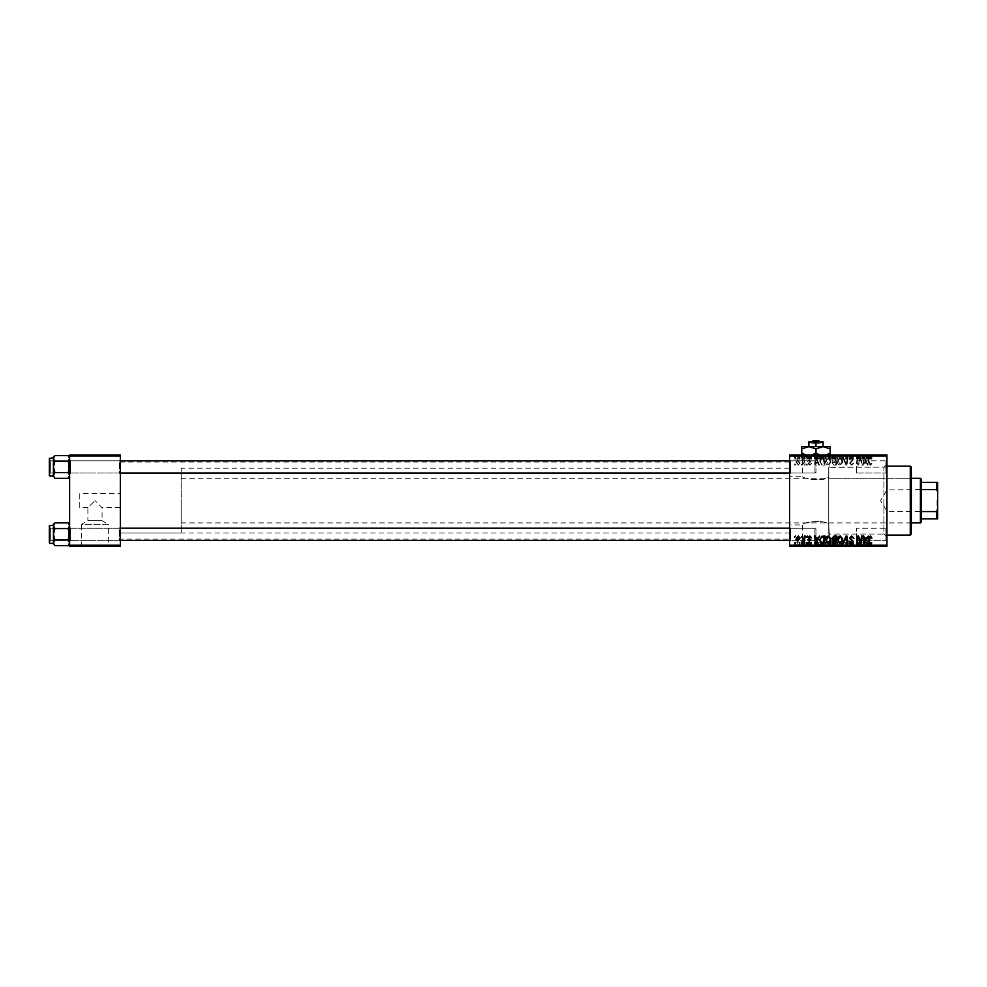 <?xml version="1.0" encoding="UTF-8"?>
<svg xmlns="http://www.w3.org/2000/svg" width="987" height="987" viewBox="0 0 987 987"><rect width="100%" height="100%" fill="white"/><g stroke="black" fill="none" stroke-linecap="round" stroke-linejoin="round"><path stroke-width="0.74" stroke-dasharray="4.93 3.7" d="M789.6 476.265L789.6 524.936L789.6 476.265L802.616 476.265C801.752 478.942 825.391 482.322 828.747 476.573L829.314 455.377L802.616 455.377L829.314 455.377M802.616 545.823L829.314 545.823L802.616 545.823L802.616 524.936C801.765 522.259 825.354 518.854 828.747 524.628L828.747 476.573C825.403 482.322 801.777 478.954 802.616 476.265L802.616 455.377M829.314 545.823L829.314 534.066L883.908 534.066L883.908 467.135L828.747 467.357L828.747 524.628C825.416 518.866 801.74 522.259 802.616 524.936L789.6 524.936M795.682 455.377L836.248 455.377L795.682 454.97M120.328 493.5L120.328 507.7L120.328 493.5L79.774 493.5L79.774 507.7L87.88 507.7L94.986 500.594L87.88 507.7L87.88 520.717L102.08 520.717L108.323 524.257L81.637 524.257L81.637 545.823L108.323 545.823L81.637 545.823M120.328 507.7L102.08 507.7L94.986 500.594L102.08 507.7L102.08 520.717L87.88 520.717L81.637 524.257L108.323 524.257L108.323 545.823M115.257 545.823L74.704 545.823L115.257 546.23M828.747 524.628L829.314 534.066L828.747 524.628M836.248 545.823L795.682 545.823L836.248 546.23M885.931 460.843L886.943 459.831L886.943 474.031L886.943 459.831L886.943 474.031L886.943 459.831L885.931 460.843L885.931 473.02L886.943 474.031L885.931 473.02L885.931 460.843L885.931 473.02L885.931 460.843L856.531 460.843L885.931 460.843M885.931 528.181L886.943 527.169L886.943 541.357L886.943 527.169L886.943 541.357L886.943 527.169L885.931 528.181L885.931 540.345L886.943 541.357L885.931 540.345L885.931 528.181L885.931 540.345L885.931 528.181L856.531 528.181L885.931 528.181M856.531 540.345L885.931 540.345L856.531 540.345L856.531 528.181L856.531 540.345M856.531 473.02L885.931 473.02L856.531 473.02L856.531 460.843L856.531 473.02M119.316 528.181L120.328 527.169L120.328 541.357L120.328 527.169L120.328 541.357L120.328 527.169L119.316 528.181L70.645 528.181L69.633 527.169L69.633 541.357L69.633 527.169L69.633 541.357L69.633 527.169L69.633 541.357L69.633 527.169L69.633 541.357L69.633 527.169L70.645 528.181L70.645 540.345L69.633 541.357L70.645 540.345L70.645 528.181L70.645 540.345L70.645 528.181L119.316 528.181L119.316 540.345L120.328 541.357L119.316 540.345L119.316 528.181M119.316 460.843L120.328 459.831L120.328 474.031L120.328 459.831L120.328 474.031L120.328 459.831L119.316 460.843L70.645 460.843L69.633 459.831L69.633 474.031L69.633 459.831L69.633 474.031L69.633 459.831L69.633 474.031L69.633 459.831L69.633 474.031L69.633 459.831L70.645 460.843L70.645 473.02L69.633 474.031L70.645 473.02L70.645 460.843L70.645 473.02L70.645 460.843L119.316 460.843L119.316 473.02L120.328 474.031L119.316 473.02L119.316 460.843M790.612 473.02L789.6 474.031L789.6 459.831L789.6 474.031L789.6 459.831L789.6 474.031L790.612 473.02L790.612 460.843L789.6 459.831L790.612 460.843L790.612 473.02L790.612 460.843L790.612 473.02L815.965 473.02L790.612 473.02M790.612 540.345L789.6 541.357L789.6 527.169L789.6 541.357L789.6 527.169L789.6 541.357L790.612 540.345L790.612 528.181L789.6 527.169L790.612 528.181L790.612 540.345L790.612 528.181L790.612 540.345L815.965 540.345L790.612 540.345M815.965 460.843L790.612 460.843L815.965 460.843L815.965 473.02L815.965 460.843M815.965 528.181L790.612 528.181L815.965 528.181L815.965 540.345L815.965 528.181M886.943 537.101L883.908 534.066L883.908 467.135L886.943 464.087L886.943 537.101L886.943 464.087M789.6 539.136L789.6 462.064L789.6 539.136L120.328 539.136L120.328 462.064L120.328 539.136M789.6 462.064L120.328 462.064M119.316 473.02L70.645 473.02L119.316 473.02M119.316 540.345L70.645 540.345L119.316 540.345M789.6 533.042L789.6 468.146L789.6 533.042L120.328 533.042L120.328 468.146L120.328 533.042L120.328 468.146L120.328 533.042L181.176 533.042L181.176 468.146L181.176 533.042M789.6 468.146L181.176 468.146M806.564 465.111L807.304 465.111L807.144 464.087L806.391 464.087L806.564 465.111L807.304 465.111L807.144 464.087L806.391 464.087L806.564 465.111M801.58 465.111L802.32 465.111L802.172 464.087L801.407 464.087L801.58 465.111L802.32 465.111L802.172 464.087L801.407 464.087L801.58 465.111M830.018 459.017L825.465 459.017L830.992 459.017L827.908 457.919L825.465 461.077C825.453 463.335 826.477 464.704 828.549 465.198L830.992 462.126L830.018 458.992L827.908 457.919L825.465 461.077C825.453 463.335 826.477 464.704 828.549 465.198L830.992 462.126L830.018 454.97L825.465 454.97L830.018 454.97M818.852 465.111L819.654 465.111L816.36 458.005L815.459 458.005L814.485 465.111L815.225 465.111L815.459 463.174L817.989 463.174L819.654 465.111L816.36 458.005L815.459 458.005L814.485 465.111L815.225 465.111L815.459 463.174L817.989 463.174L818.852 465.111M834.052 465.111L836.89 465.111L835.693 458.005L832.892 458.128L831.918 459.732L832.892 461.46L832.004 462.903L834.052 465.111L836.89 465.111L835.693 458.005L832.892 458.128L831.918 459.732L832.892 461.46L832.004 462.903L834.052 465.111M845.982 465.111L846.932 465.111L848.018 458.005L847.265 458.005L846.34 464.087L843.675 458.005L842.886 458.005L845.982 465.111L846.932 465.111L848.018 458.005L847.265 458.005L846.34 464.087L843.675 458.005L842.886 458.005L845.982 465.111M871.916 463.631L871.114 462.891L870.423 464.371L869.448 463.039L868.597 458.005L867.857 458.005L868.733 463.211L870.472 465.198L871.916 463.631L871.114 462.891L870.423 464.371L869.448 463.039L868.597 458.005L867.857 458.005L868.733 463.211L870.472 465.198L871.916 463.631M861.589 465.111L862.33 465.111L861.12 458.005L860.343 458.005L858.308 464.038L857.321 458.005L856.58 458.005L857.777 465.111L858.554 465.111L860.602 459.091L861.589 465.111L862.33 465.111L861.12 458.005L860.343 458.005L858.308 464.038L857.321 458.005L856.58 458.005L857.777 465.111L858.554 465.111L860.602 459.091L861.589 465.111M789.6 545.219L789.6 546.23L886.943 546.23L886.943 545.219L789.6 545.219L789.6 455.982L886.943 455.982L886.943 454.97L789.6 454.97L789.6 455.982M886.943 545.219L886.943 455.982M867.437 465.111L868.239 465.111L864.945 458.005L864.044 458.005L863.07 465.111L863.81 465.111L864.044 463.174L866.574 463.174L868.239 465.111L864.945 458.005L864.044 458.005L863.07 465.111L863.81 465.111L864.044 463.174L866.574 463.174L867.437 465.111M851.744 465.198L853.94 462.792L851.695 464.371L850.263 463.187L853.212 459.806L851.226 457.919L849.153 460.127L851.25 458.745L852.472 459.757L849.523 463.113L851.744 465.198L853.94 462.792L851.695 464.371L850.263 463.187L853.212 459.806L851.226 457.919L849.153 459.979L851.25 458.745L852.472 459.757L849.523 463.113L851.744 465.198M841.825 459.017L837.26 459.017L842.787 459.017L839.715 457.919L837.26 461.077C837.247 463.335 838.284 464.704 840.356 465.198L842.787 462.126L841.825 458.992L839.715 457.919L837.26 461.077C837.247 463.335 838.284 464.704 840.356 465.198L842.787 462.126L841.825 454.97L837.26 454.97L841.825 454.97M811.536 463.446L809.747 464.556L808.772 463.767L810.895 461.324L809.352 459.856L807.674 461.422L809.377 460.497L810.154 461.213L808.032 463.705L809.784 465.198L811.536 463.359L809.747 464.556L808.772 463.767L810.895 461.324L809.352 459.856L807.674 461.422L809.377 460.497L810.154 461.213L808.032 463.705L809.784 465.198L811.536 463.446M822.985 465.111L825.095 465.111L823.886 458.005L821.221 458.104L819.654 460.917L821.85 464.939L825.095 465.111L823.886 458.005L821.221 458.104L819.654 460.917L821.85 464.939L822.985 465.111M798.261 465.198L800.013 463.137L797.681 459.856L795.966 462.015L798.261 465.198L800.013 463.137L797.681 459.856L795.966 462.015L798.261 465.198M804.43 465.111L805.17 465.111L804.306 459.942L803.554 459.942L803.739 461.015L802.049 460.041L804.43 465.111L805.17 465.111L804.306 459.942L803.554 459.942L803.739 461.015L802.049 460.041L804.43 465.111M794.757 465.111L795.497 465.111L795.349 464.087L794.597 464.087L794.757 465.111L795.497 465.111L795.349 464.087L794.597 464.087L794.757 465.111M817.989 454.97L814.485 454.97L817.989 454.97L817.989 459.017L818.852 459.017L818.852 454.97M870.472 454.97L867.857 454.97L870.472 454.97L870.472 459.017L871.916 459.017L871.916 454.97M849.523 454.97L853.94 454.97L849.153 454.97L852.472 454.97L849.523 454.97L849.523 459.017L851.744 459.017L851.744 454.97L851.695 459.017L853.94 459.017L853.94 454.97M842.886 454.97L848.018 454.97L842.886 454.97L842.886 459.017L845.982 459.017L845.982 454.97M794.597 454.97L795.497 454.97L794.597 454.97L794.597 459.017L794.757 454.97M832.004 454.97L836.89 454.97L831.918 454.97L832.892 454.97L832.004 454.97L832.004 459.017L834.052 459.017L834.052 454.97M866.574 454.97L863.07 454.97L866.574 454.97L866.574 459.017L867.437 459.017L867.437 454.97M860.824 454.97L856.58 454.97L860.824 454.97L860.824 459.017L861.589 459.017L861.589 454.97M808.772 459.017L811.536 459.017L809.747 459.017L809.784 454.97L811.536 454.97L807.674 454.97L810.154 454.97L808.032 454.97L809.784 454.97L809.747 459.017L808.772 459.017L808.772 454.97M821.85 454.97L825.095 454.97L819.654 454.97L821.85 454.97L821.85 459.017L822.985 459.017L822.985 454.97M795.966 454.97L800.013 454.97L795.966 454.97L795.966 459.017L798.261 459.017L798.261 454.97L796.694 454.97L799.285 454.97L798.261 454.97L798.261 459.017L800.013 459.017L800.013 454.97M801.407 454.97L802.32 454.97L801.407 454.97L801.407 459.017L801.58 454.97M804.047 454.97L802.049 454.97L804.047 454.97L804.047 459.017L804.43 454.97M806.391 454.97L807.304 454.97L806.391 454.97L806.391 459.017L806.564 454.97M806.564 546.23L807.304 546.23L806.391 546.23L806.564 542.171L807.304 542.171L807.304 546.23M801.58 546.23L802.32 546.23L801.407 546.23L801.58 542.171L802.32 542.171L802.32 546.23M830.992 542.171L825.465 542.171L828.549 542.171L828.5 546.23L830.992 546.23L825.465 546.23L830.252 546.23L828.5 546.23L828.549 542.171L830.992 542.171L830.992 546.23M818.852 546.23L814.485 546.23L818.852 546.23L818.852 542.171L819.654 542.171L819.654 546.23L825.095 546.23L819.654 546.23L819.654 542.171L816.36 542.171L816.36 546.23M834.052 546.23L836.89 546.23L831.918 546.23L834.052 546.23L834.052 542.171L836.89 542.171L836.89 546.23M845.982 546.23L842.886 546.23L845.982 546.23L845.982 542.171L846.932 542.171L846.932 546.23M871.916 546.23L867.857 546.23L871.916 546.23L871.916 542.171L871.854 546.23M861.589 546.23L856.58 546.23L861.589 546.23L861.589 542.171L862.33 542.171L862.33 546.23M867.437 546.23L863.07 546.23L867.437 546.23L867.437 542.171L868.239 542.171L868.239 546.23M853.94 542.171L851.695 542.171L851.695 546.23L853.94 546.23L849.153 546.23L852.472 546.23L849.523 546.23L851.744 546.23L851.744 542.171L853.94 542.171L853.94 546.23M840.356 546.23L837.26 546.23L840.356 546.23L840.356 542.171L842.787 542.171L842.787 546.23M811.536 546.23L807.674 546.23L811.536 546.23L811.536 542.171L811.536 546.23M800.013 542.171L795.966 542.171L798.261 542.171L798.261 546.23L800.013 546.23L795.966 546.23L799.285 546.23L798.261 546.23L798.261 542.171L800.013 542.171L800.013 546.23M804.43 546.23L802.049 546.23L804.43 546.23L804.43 542.171L805.17 542.171L805.17 546.23M794.757 546.23L795.497 546.23L794.597 546.23L794.757 542.171L795.497 542.171L795.497 546.23M79.774 507.7L79.774 493.5M69.633 545.219L69.633 546.23L120.328 546.23L120.328 545.219L69.633 545.219L69.633 455.982L120.328 455.982L120.328 454.97L69.633 454.97L69.633 455.982M120.328 545.219L120.328 455.982M862.33 542.171L861.12 542.171L861.12 546.23M861.12 542.171L860.343 542.171L860.343 546.23M860.343 542.171L858.308 542.171L858.308 546.23M858.308 542.171L858.048 546.23M858.048 542.171L857.321 542.171L857.321 546.23M857.321 542.171L856.58 542.171L856.58 546.23M856.58 542.171L857.777 542.171L857.777 546.23M857.777 542.171L858.554 542.171L858.554 546.23M858.554 542.171L860.035 542.171L860.035 546.23M860.035 542.171L860.602 546.23M860.602 542.171L861.589 542.171M868.239 542.171L864.945 542.171L864.945 546.23M864.945 542.171L864.044 542.171L864.044 546.23L864.044 542.171L863.07 542.171L863.07 546.23M863.07 542.171L863.81 542.171L863.81 546.23M863.81 542.171L866.574 542.171L866.574 546.23M866.574 542.171L867.437 542.171M865.18 542.171L864.156 542.171L865.18 542.171L865.18 546.23L866.167 546.23L864.156 546.23L865.18 546.23M866.167 542.171L866.167 546.23M864.587 542.171L864.587 546.23M864.156 542.171L864.156 546.23M871.854 542.171L871.114 542.171L871.114 546.23M871.114 542.171L871.188 546.23M871.188 542.171L870.423 542.171L870.423 546.23M870.423 542.171L868.597 542.171L868.597 546.23M868.597 542.171L867.857 542.171L867.857 546.23M867.857 542.171L868.733 542.171L868.733 546.23M868.733 542.171L870.472 542.171L870.472 546.23M870.472 542.171L871.916 542.171M853.212 542.171L849.523 542.171L853.212 542.171L853.212 546.23M853.015 542.171L853.015 546.23M850.263 542.171L850.263 546.23M850.449 542.171L850.449 546.23M852.373 542.171L852.373 546.23M851.226 542.171L851.226 546.23L851.25 542.171L849.153 542.171L849.153 546.23L849.153 542.171L849.893 542.171L849.893 546.23L849.881 542.171L851.25 542.171M852.472 542.171L852.472 546.23M852.188 542.171L852.188 546.23M849.523 542.171L849.523 546.23M846.932 542.171L848.018 542.171L848.018 546.23M848.018 542.171L847.265 542.171L847.265 546.23M847.265 542.171L846.34 542.171L846.34 546.23M846.34 542.171L843.675 542.171L843.675 546.23M843.675 542.171L842.886 542.171L842.886 546.23M842.886 542.171L845.982 542.171M842.787 542.171L841.825 542.171L841.825 546.23M841.825 542.171L839.715 542.171L839.715 546.23M839.715 542.171L837.26 542.171L837.26 546.23M837.26 542.171L840.356 542.171M839.74 542.171L842.059 542.171L838 542.171L839.74 542.171L839.74 546.23L842.059 546.23L839.74 546.23M841.232 542.171L841.232 546.23M842.059 542.171L842.059 546.23M838 542.171L838 546.23M840.295 542.171L840.295 546.23M836.89 542.171L835.693 542.171L835.693 546.23M835.693 542.171L832.892 542.171L832.892 546.23L832.892 542.171L831.918 542.171L831.918 546.23M831.918 542.171L832.892 542.171L832.004 542.171L832.004 546.23M832.004 542.171L834.052 542.171M834.04 542.171L836.001 542.171L832.744 542.171L834.04 542.171L834.04 546.23L836.001 546.23L834.04 546.23M833.818 542.171L835.458 542.171L832.646 542.171L833.818 542.171L833.818 546.23L835.458 546.23L833.818 546.23M835.088 542.171L835.088 546.23M835.458 542.171L835.458 546.23M832.646 542.171L832.646 546.23M833.053 542.171L833.053 546.23M835.594 542.171L835.594 546.23M836.001 542.171L836.001 546.23M832.744 542.171L832.744 546.23M833.892 542.171L833.892 546.23L833.879 542.171M810.808 542.171L809.747 542.171L811.536 542.171L810.808 542.171L810.808 546.23M808.772 542.171L810.895 542.171L807.674 542.171L809.784 542.171L809.747 546.23L809.784 542.171L808.772 542.171L808.772 546.23M808.933 542.171L808.933 546.23M810.895 542.171L810.895 546.23M809.352 542.171L809.352 546.23M807.674 542.171L807.674 546.23M809.377 542.171L808.415 542.171L808.402 546.23L808.415 542.171L809.377 542.171L809.377 546.23M810.154 542.171L810.154 546.23M810.08 542.171L810.08 546.23M808.032 542.171L808.032 546.23M816.36 542.171L815.459 542.171L815.459 546.23L815.459 542.171L814.485 542.171L814.485 546.23M814.485 542.171L815.225 542.171L815.225 546.23M815.225 542.171L817.989 542.171L817.989 546.23M817.989 542.171L818.852 542.171M816.594 542.171L815.57 542.171L816.594 542.171L816.594 546.23L817.581 546.23L815.57 546.23L816.594 546.23M817.581 542.171L817.581 546.23M816.015 542.171L816.015 546.23M815.57 542.171L815.57 546.23M822.985 542.171L819.654 542.171L822.985 542.171L822.985 546.23M825.095 542.171L825.095 546.23M823.886 542.171L823.886 546.23M821.221 542.171L821.221 546.23M821.85 542.171L821.85 546.23M822.208 542.171L820.394 542.171L822.208 542.171L822.208 546.23L824.207 546.23L822.208 546.23M824.207 542.171L823.257 542.171L824.207 542.171L824.207 546.23M823.281 542.171L823.281 546.23L823.257 542.171M821.283 542.171L821.283 546.23M820.394 542.171L820.394 546.23M830.018 542.171L830.018 546.23M827.908 542.171L827.908 546.23L827.933 542.171L830.252 542.171L827.933 542.171M825.465 542.171L825.465 546.23M829.438 542.171L829.438 546.23M830.252 542.171L830.252 546.23M826.193 542.171L826.193 546.23M797.681 542.171L797.681 546.23M795.966 542.171L795.966 546.23M796.694 542.171L799.285 542.171L796.694 542.171L796.694 546.23M797.718 542.171L797.718 546.23M799.285 542.171L799.285 546.23M802.32 542.171L802.172 546.23M802.172 542.171L801.407 542.171L801.407 546.23M805.17 542.171L804.306 542.171L804.306 546.23M804.306 542.171L803.554 542.171L803.554 546.23M803.554 542.171L803.739 546.23M803.739 542.171L802.542 542.171L802.542 546.23M802.542 542.171L802.049 546.23M802.049 542.171L802.345 546.23M802.345 542.171L802.715 546.23M802.715 542.171L804.43 542.171M807.304 542.171L807.144 546.23M807.144 542.171L806.391 542.171L806.391 546.23M795.497 542.171L795.349 546.23M795.349 542.171L794.597 542.171L794.597 546.23M794.757 536.089L795.497 536.089L795.349 537.101L794.597 537.101L794.757 536.089M834.052 536.089L836.89 536.089L835.693 543.183L832.892 543.072L831.918 541.468L832.892 539.729L832.004 538.297L834.052 536.089M834.04 539.321L835.594 539.321L836.001 536.916L833.892 536.953L832.744 538.322L834.04 539.321M833.818 542.356L835.088 542.356L835.458 540.148L833.053 540.444L832.646 541.431L833.818 542.356M840.356 536.003L842.787 539.062L841.825 542.208L839.715 543.282L837.26 540.123C837.247 537.866 838.284 536.496 840.356 536.003M839.74 542.455L841.232 541.666L842.059 539.038L840.295 536.829L838 540.197L839.74 542.455M845.982 536.089L846.932 536.089L848.018 543.183L847.265 543.183L846.34 537.101L843.675 543.183L842.886 543.183L845.982 536.089M851.744 536.003L853.94 538.396L851.695 536.829L850.263 538.014L853.212 541.394L851.226 543.282L849.153 541.073L851.25 542.455L852.472 541.444L849.523 538.088L851.744 536.003M871.916 537.557L871.114 538.297L870.423 536.829L869.448 538.162L868.597 543.183L867.857 543.183L868.733 537.989L870.472 536.003L871.916 537.557M867.437 536.089L868.239 536.089L864.945 543.183L864.044 543.183L863.07 536.089L863.81 536.089L864.044 538.026L866.574 538.026L867.437 536.089M865.18 540.962L866.167 538.853L864.156 538.853L864.587 542.406L865.18 540.962M861.589 536.089L862.33 536.089L861.12 543.183L860.343 543.183L858.308 537.162L857.321 543.183L856.58 543.183L857.777 536.089L858.554 536.089L860.602 542.097L861.589 536.089M811.536 537.742L809.747 536.644L808.772 537.434L810.895 539.877L809.352 541.345L807.674 539.778L809.377 540.703L810.154 539.988L808.032 537.496L809.784 536.003L811.536 537.742M818.852 536.089L819.654 536.089L816.36 543.183L815.459 543.183L814.485 536.089L815.225 536.089L815.459 538.026L817.989 538.026L818.852 536.089M816.594 540.962L817.581 538.853L815.57 538.853L816.015 542.406L816.594 540.962M822.985 536.089L825.095 536.089L823.886 543.183L821.221 543.097L819.654 540.284L821.85 536.262L822.985 536.089M822.208 542.356L823.281 542.356L824.207 536.916L823.257 536.916C821.295 537.101 820.345 538.236 820.394 540.333L822.208 542.356M828.549 536.003L830.992 539.062L830.018 542.208L827.908 543.282L825.465 540.123C825.453 537.866 826.477 536.496 828.549 536.003M827.933 542.455L829.438 541.666L830.252 539.038L828.5 536.829L826.193 540.197L827.933 542.455M798.261 536.003L800.013 538.051L797.681 541.345L795.966 539.186L798.261 536.003M796.694 539.186L797.718 540.703L799.285 538.137L798.261 536.644L796.694 539.186M801.58 536.089L802.32 536.089L802.172 537.101L801.407 537.101L801.58 536.089M804.43 536.089L805.17 536.089L804.306 541.246L803.554 541.246L803.739 540.185L802.049 541.16L804.43 536.089M806.564 536.089L807.304 536.089L807.144 537.101L806.391 537.101L806.564 536.089M794.757 459.017L795.497 459.017L795.497 454.97M795.497 459.017L795.349 454.97M795.349 459.017L794.597 459.017M834.052 459.017L836.89 459.017L836.89 454.97M836.89 459.017L835.693 459.017L835.693 454.97M835.693 459.017L832.892 459.017L832.892 454.97L832.892 459.017L831.918 459.017L831.918 454.97M834.04 459.017L836.001 459.017L832.744 459.017L834.04 459.017L834.04 454.97L836.001 454.97L834.04 454.97M833.818 459.017L835.458 459.017L832.646 459.017L833.818 459.017L833.818 454.97L835.458 454.97L833.818 454.97M835.088 459.017L835.088 454.97M835.458 459.017L835.458 454.97M832.646 459.017L832.646 454.97M833.053 459.017L833.053 454.97M835.594 459.017L835.594 454.97M836.001 459.017L836.001 454.97M832.744 459.017L832.744 454.97M833.892 459.017L833.892 454.97L833.879 459.017M840.356 459.017L840.356 454.97M842.787 459.017L842.787 454.97M839.715 459.017L839.715 454.97M837.26 459.017L837.26 454.97M839.74 459.017L842.059 459.017L838 459.017L839.74 459.017L839.74 454.97L842.059 454.97L839.74 454.97M841.232 459.017L841.232 454.97M842.059 459.017L842.059 454.97M838 459.017L838 454.97M840.295 459.017L840.295 454.97M845.982 459.017L846.932 459.017L846.932 454.97M846.932 459.017L848.018 459.017L848.018 454.97M848.018 459.017L847.265 459.017L847.265 454.97M847.265 459.017L846.34 459.017L846.34 454.97M846.34 459.017L843.675 459.017L843.675 454.97M843.675 459.017L842.886 459.017M853.94 459.017L853.212 459.017L853.212 454.97L853.015 459.017L853.015 454.97M853.015 459.017L850.263 459.017L850.263 454.97M850.263 459.017L850.449 454.97M850.449 459.017L852.373 459.017L852.373 454.97M852.373 459.017L853.212 459.017L853.212 454.97M853.212 459.017L851.226 459.017L851.226 454.97L851.25 459.017L849.153 459.017L849.153 454.97L849.153 459.017L849.893 459.017L849.893 454.97L849.881 459.017L852.472 459.017L852.472 454.97M852.472 459.017L852.188 454.97M852.188 459.017L849.523 459.017M871.916 459.017L871.854 454.97M871.854 459.017L871.114 459.017L871.114 454.97M871.114 459.017L871.188 454.97M871.188 459.017L870.423 459.017L870.423 454.97M870.423 459.017L868.597 459.017L868.597 454.97M868.597 459.017L867.857 459.017L867.857 454.97M867.857 459.017L868.733 459.017L868.733 454.97M868.733 459.017L870.472 459.017M867.437 459.017L868.239 459.017L868.239 454.97M868.239 459.017L864.945 459.017L864.945 454.97M864.945 459.017L864.044 459.017L864.044 454.97L864.044 459.017L863.07 459.017L863.07 454.97M863.07 459.017L863.81 459.017L863.81 454.97M863.81 459.017L866.574 459.017M865.18 459.017L864.156 459.017L865.18 459.017L865.18 454.97L866.167 454.97L864.156 454.97L865.18 454.97M866.167 459.017L866.167 454.97M864.587 459.017L864.587 454.97M864.156 459.017L864.156 454.97M861.589 459.017L862.33 459.017L862.33 454.97M862.33 459.017L861.12 459.017L861.12 454.97M861.12 459.017L860.343 459.017L860.343 454.97M860.343 459.017L858.308 459.017L858.308 454.97M858.308 459.017L858.048 454.97M858.048 459.017L857.321 459.017L857.321 454.97M857.321 459.017L856.58 459.017L856.58 454.97M856.58 459.017L857.777 459.017L857.777 454.97M857.777 459.017L858.554 459.017L858.554 454.97M858.554 459.017L860.035 459.017L860.035 454.97M860.035 459.017L860.602 454.97M811.536 459.017L811.536 454.97L811.536 459.017M810.808 459.017L810.808 454.97M808.933 459.017L808.933 454.97M810.895 459.017L810.895 454.97M809.352 459.017L809.352 454.97M807.674 459.017L807.674 454.97M809.377 459.017L808.415 459.017L808.402 454.97L808.415 459.017L809.377 459.017L809.377 454.97M810.154 459.017L810.154 454.97M810.08 459.017L810.08 454.97M808.032 459.017L808.032 454.97M818.852 459.017L819.654 459.017L819.654 454.97L819.654 459.017L816.36 459.017L816.36 454.97M816.36 459.017L815.459 459.017L815.459 454.97L815.459 459.017L814.485 459.017L814.485 454.97M814.485 459.017L815.225 459.017L815.225 454.97M815.225 459.017L817.989 459.017M816.594 459.017L815.57 459.017L816.594 459.017L816.594 454.97L817.581 454.97L815.57 454.97L816.594 454.97M817.581 459.017L817.581 454.97M816.015 459.017L816.015 454.97M815.57 459.017L815.57 454.97M822.985 459.017L825.095 459.017L825.095 454.97M825.095 459.017L823.886 459.017L823.886 454.97M823.886 459.017L821.221 459.017L821.221 454.97M821.221 459.017L821.85 459.017M822.208 459.017L820.394 459.017L822.208 459.017L822.208 454.97L824.207 454.97L822.208 454.97M824.207 459.017L823.257 459.017L824.207 459.017L824.207 454.97M823.281 459.017L823.281 454.97L823.257 459.017M821.283 459.017L821.283 454.97M820.394 459.017L820.394 454.97M828.549 459.017L828.549 454.97L826.193 454.97L830.252 454.97L828.5 454.97L828.5 459.017L826.193 459.017L827.933 459.017L827.908 454.97L827.933 459.017L830.252 459.017L828.5 459.017M830.992 459.017L830.992 454.97M825.465 459.017L825.465 454.97M829.438 459.017L829.438 454.97M830.252 459.017L830.252 454.97M826.193 459.017L826.193 454.97M800.013 459.017L797.681 459.017L797.681 454.97M797.681 459.017L795.966 459.017M796.694 459.017L799.285 459.017L796.694 459.017L796.694 454.97M797.718 459.017L797.718 454.97M799.285 459.017L799.285 454.97M801.58 459.017L802.32 459.017L802.32 454.97M802.32 459.017L802.172 454.97M802.172 459.017L801.407 459.017M804.43 459.017L805.17 459.017L805.17 454.97M805.17 459.017L804.306 459.017L804.306 454.97M804.306 459.017L803.554 459.017L803.554 454.97M803.554 459.017L803.739 454.97M803.739 459.017L802.542 459.017L802.542 454.97M802.542 459.017L802.049 454.97M802.049 459.017L802.345 454.97M802.345 459.017L802.715 454.97M802.715 459.017L804.047 459.017M806.564 459.017L807.304 459.017L807.304 454.97M807.304 459.017L807.144 454.97M807.144 459.017L806.391 459.017M865.18 460.238L866.167 462.335L864.156 462.335L864.587 458.782L866.167 462.335L864.156 462.335L864.587 458.782L865.18 460.238M839.74 458.745L841.232 459.535L842.059 462.163L840.295 464.371L838 461.003L839.74 458.745L841.232 459.535L842.059 462.163L840.295 464.371L838 461.003L839.74 458.745M834.04 461.879L835.594 461.879L836.001 464.272L833.892 464.235L832.744 462.878L835.594 461.879L836.001 464.272L833.892 464.235L832.744 462.878L834.04 461.879M833.818 458.844L835.088 458.844L835.458 461.052L833.053 460.756L832.646 459.769L835.088 458.844L835.458 461.052L833.053 460.756L832.646 459.769L833.818 458.844M816.594 460.238L817.581 462.335L815.57 462.335L816.015 458.782L817.581 462.335L815.57 462.335L816.015 458.782L816.594 460.238M822.208 458.844L823.281 458.844L824.207 464.272L823.257 464.272C821.295 464.1 820.345 462.965 820.394 460.867L821.283 458.955L823.281 458.844L824.207 464.272L823.257 464.272C821.295 464.1 820.345 462.965 820.394 460.867L822.208 458.844M827.933 458.745L829.438 459.535L830.252 462.163L828.5 464.371L826.193 461.003L827.933 458.745L829.438 459.535L830.252 462.163L828.5 464.371L826.193 461.003L827.933 458.745M796.694 462.002L797.718 460.497L799.285 463.063L798.261 464.556L796.694 462.002L797.718 460.497L799.285 463.063L798.261 464.556L796.694 462.002M910.273 475.253L910.273 525.948L910.273 475.253L911.285 475.253L911.285 525.948L911.285 475.253M910.273 525.948L911.285 525.948M886.943 466.123L886.943 535.077L886.943 466.123M886.943 534.066L886.943 467.135L886.943 534.066L828.747 534.066L828.747 467.135L828.747 534.066M886.943 467.135L828.747 467.135M828.747 478.288L828.747 522.913L828.747 478.288L910.273 478.288L910.273 522.913L910.273 478.288M828.747 522.913L910.273 522.913M910.273 466.123L910.273 535.077M911.285 534.066L911.285 467.135M69.633 544.133L68.103 545.663L69.633 542.813L69.633 544.133L69.633 525.713L69.633 542.813L68.103 539.963L69.633 534.263L68.103 528.563L69.633 524.393L69.633 525.713L68.103 522.863L54.939 522.863L53.829 524.257M120.328 528.181L50.362 528.181L68.621 528.181L68.621 540.345L68.621 528.181L68.621 540.345L68.621 528.181L69.633 527.169L68.621 528.181L50.362 528.181L49.35 527.169L49.35 541.357L49.35 527.169L50.362 528.181L50.362 540.345L49.35 541.357L49.35 527.169L49.35 541.357L50.362 540.345L50.362 528.181L50.362 540.345L50.362 528.181L50.362 540.345L50.362 528.181L50.362 540.345L50.362 528.181L814.954 528.181L814.954 540.345L814.954 528.181L814.954 540.345L814.954 528.181L789.6 528.181M49.35 539.297L49.35 529.192L49.35 539.334L49.35 529.229L49.35 539.334L50.362 540.345L68.621 540.345L69.633 541.357L68.621 540.345L50.362 540.345L789.6 540.345M53.409 543.393L53.409 525.133L53.409 543.393L53.409 525.133L53.409 543.393L49.35 542.788L49.35 525.75L49.35 542.788M69.633 542.813L69.633 534.263L69.633 542.813L68.103 539.963L69.633 534.263L68.103 528.563L69.633 525.713L68.103 528.563L69.633 534.263L68.103 539.963L69.633 542.813L68.103 545.663L69.213 544.269M54.939 545.663L53.409 544.133L53.409 542.813L53.409 544.133L53.409 542.813L54.939 545.663L53.409 542.813L53.409 534.263L54.939 539.963L53.409 542.813L54.939 539.963L53.409 534.263L53.409 525.713L54.939 528.563L53.409 534.263L54.939 528.563L53.409 524.393L54.939 522.863L53.409 525.713L53.409 524.393L54.939 528.563L53.409 534.263L54.939 539.963L53.409 542.813L54.939 545.663L68.103 545.663M68.103 539.963L54.939 539.963M68.103 528.563L54.939 528.563M53.434 525.318L54.939 522.863M815.965 529.229L815.965 539.334L815.965 529.192L815.965 539.334L815.965 529.229L814.954 528.181L815.965 529.192M49.35 471.971L49.35 461.867L49.35 471.971M789.6 473.02L814.954 473.02L814.954 460.843L814.954 473.02L814.954 460.843L814.954 473.02L50.362 473.02L49.35 472.008L50.362 473.02L50.362 460.843L50.362 473.02L50.362 460.843L50.362 473.02L68.621 473.02L69.633 474.031L68.621 473.02L50.362 473.02L50.362 460.843L68.621 460.843L69.633 459.831L68.621 460.843L68.621 473.02L68.621 460.843L68.621 473.02L68.621 460.843L50.362 460.843L50.362 473.02L50.362 460.892L49.35 459.831L49.35 474.031L49.35 459.831L49.35 474.031L49.35 459.831L50.362 460.843L50.362 473.02L49.35 474.031L49.35 459.831M815.965 461.891L815.965 472.008L815.965 461.891M69.633 476.807L68.103 478.325L69.633 475.475L69.633 476.807L69.633 458.387L69.633 475.475L68.103 472.625L69.633 466.937L68.103 461.237L69.633 457.067L69.633 458.387L68.103 455.538L54.939 455.538L53.829 456.932M53.409 476.055L53.409 457.808L53.409 476.055L53.409 457.808L53.409 476.055L49.35 475.45L49.35 458.412L49.35 475.45M69.633 475.475L69.633 466.937L69.633 475.475L68.103 472.625L69.633 466.937L68.103 461.237L69.633 458.387L68.103 461.237L69.633 466.937L68.103 472.625L69.633 475.475L68.103 478.325L69.213 476.931M54.939 478.325L53.409 476.807L53.409 475.475L53.409 476.807L53.409 475.475L54.939 478.325L53.409 475.475L53.409 466.937L54.939 472.625L53.409 475.475L54.939 472.625L53.409 466.937L53.409 458.387L54.939 461.237L53.409 466.937L54.939 461.237L53.409 457.067L54.939 455.538L53.409 458.387L53.409 457.067L54.939 461.237L53.409 466.937L54.939 472.625L53.409 475.475L54.939 478.325L68.103 478.325M68.103 472.625L54.939 472.625M68.103 461.237L54.939 461.237M53.434 457.993L54.939 455.538M49.35 529.192L50.362 528.181L49.35 529.192M49.955 543.393L49.955 525.133L49.955 543.393L49.955 525.133L53.409 525.133M69.633 525.713L68.103 522.863L69.633 525.713L69.633 524.393L69.633 534.263L69.633 525.713M53.409 542.813L53.409 534.263L53.409 542.813M53.409 525.713L53.409 534.263L53.409 525.713M120.328 473.02L50.362 473.02L49.35 474.031M49.955 476.055L49.955 457.808L49.955 476.055L49.955 457.808L53.409 457.808M69.633 458.387L68.103 455.538L69.633 458.387L69.633 457.067L69.633 466.937L69.633 458.387M53.409 475.475L53.409 466.937L53.409 475.475M53.409 458.387L53.409 466.937L53.409 458.387M937.65 500.594L937.65 511.858L937.65 500.594M937.045 500.594L937.045 511.241L937.045 500.594M886.943 500.594L886.943 511.241L886.943 500.594M921.426 521.889L921.426 479.3M920.415 478.288L920.415 522.913M181.176 500.594L181.176 522.913L181.176 500.594M921.426 489.626L936.638 489.626L937.65 491.76L937.65 482.347L936.638 482.347L936.638 489.626M921.426 518.854L937.65 518.854L937.65 491.76M937.65 509.44L936.638 511.562L936.638 518.854M921.426 511.562L936.638 511.562M921.426 482.347L936.638 482.347M813.103 440.77L818.828 440.77M812.042 441.781L820.024 441.781L812.042 441.781M815.965 442.879L812.412 441.781L823.059 441.781L823.059 442.879L819.518 441.781L815.965 442.879L815.965 446.655L808.871 446.655L815.965 446.655M823.059 442.879L823.059 446.655L801.765 446.655L801.765 453.181L808.871 455.377L815.965 453.181L823.059 455.377L830.166 453.181L830.166 454.97M808.871 442.879L808.871 441.781L812.412 441.781L808.871 442.879L808.871 446.655L801.765 448.851M823.059 446.655L830.166 448.851L830.166 446.655L823.059 446.655L815.965 448.851L815.965 453.181M830.166 448.851L830.166 453.181M815.965 448.851L808.871 446.655M801.765 454.97L801.765 453.181M811.832 454.97L806.391 455.081M826.02 454.97L820.098 454.97M823.059 455.377L808.871 455.377L823.059 455.377M801.765 455.377L808.871 455.377L801.765 455.377M820.024 443.817L820.024 441.781L820.024 443.817L811.906 443.817L820.024 443.817M811.906 443.817L811.906 441.781L811.906 443.817M859.381 542.171L859.381 546.23M858.69 542.171L858.69 546.23M860.824 542.171L860.824 546.23M864.402 542.171L864.402 546.23M869.448 542.171L869.448 546.23M851.485 542.171L851.485 546.23M850.917 542.171L850.917 546.23M846.587 542.171L846.587 546.23M845.736 542.171L845.736 546.23M834.262 542.171L834.262 546.23M834.62 542.171L834.62 546.23M809.636 542.171L809.636 546.23M809.476 542.171L809.476 546.23M815.83 542.171L815.83 546.23M822.122 542.171L822.122 546.23M804.047 542.171L804.047 546.23M834.262 459.017L834.262 454.97M834.62 459.017L834.62 454.97M846.587 459.017L846.587 454.97M845.736 459.017L845.736 454.97M851.485 459.017L851.485 454.97M850.917 459.017L850.917 454.97M869.448 459.017L869.448 454.97M864.402 459.017L864.402 454.97M859.381 459.017L859.381 454.97M858.69 459.017L858.69 454.97M809.636 459.017L809.636 454.97M809.476 459.017L809.476 454.97M815.83 459.017L815.83 454.97M822.122 459.017L822.122 454.97M815.965 539.334L814.954 540.345L815.965 539.334M120.328 540.345L50.362 540.345L49.35 539.334M789.6 460.843L814.954 460.843L815.965 461.867L814.954 460.843L50.362 460.843L49.35 461.867L50.362 460.843L120.328 460.843M815.965 472.008L814.954 473.02L815.965 472.008M69.633 524.393L68.103 522.863M69.633 457.067L68.103 455.538M937.65 489.342L886.943 489.947L880.552 500.594L886.943 511.241L937.65 511.858M911.285 478.288L181.176 478.288M911.285 522.913L181.176 522.913"/><path stroke-width="1.48" d="M789.6 454.97L886.943 454.97L886.943 455.982L789.6 455.982L789.6 454.97M825.465 540.123C825.453 537.866 826.477 536.496 828.549 536.003L830.992 539.062L830.018 542.208L827.908 543.282L825.465 540.123M817.989 538.026L819.654 536.089L816.36 543.183L815.459 543.183L814.485 536.089L815.225 536.089L815.459 538.026L817.989 538.026M870.472 536.003L871.854 538.211L870.423 536.829L868.597 543.183L867.857 543.183L868.733 537.989L870.472 536.003M849.523 538.088L851.744 536.003L853.94 538.396L851.695 536.829L850.263 538.014L853.212 541.394L851.226 543.282L849.153 541.073L851.25 542.455L852.472 541.444L849.523 538.088M842.886 543.183L845.982 536.089L846.932 536.089L848.018 543.183L847.265 543.183L846.34 537.101L843.675 543.183L842.886 543.183M837.26 540.123C837.247 537.866 838.284 536.496 840.356 536.003L842.787 539.062L841.825 542.208L839.715 543.282L837.26 540.123M794.597 537.101L795.497 536.089L794.597 537.101M789.6 545.219L886.943 545.219L886.943 546.23L789.6 546.23L789.6 455.982M886.943 545.219L886.943 455.982M832.004 538.297L834.052 536.089L836.89 536.089L835.693 543.183L832.892 543.072L831.918 541.468L832.892 539.729L832.004 538.297M866.574 538.026L868.239 536.089L864.945 543.183L864.044 543.183L863.07 536.089L863.81 536.089L864.044 538.026L866.574 538.026M860.824 540.42L861.589 536.089L862.33 536.089L861.12 543.183L860.343 543.183L858.308 537.162L857.321 543.183L856.58 543.183L857.777 536.089L858.554 536.089L860.602 542.097L860.824 540.42M809.784 536.003L811.536 537.841L809.747 536.644L808.772 537.434L810.895 539.877L809.352 541.345L807.674 539.778L809.377 540.703L810.154 539.988L808.032 537.496L809.784 536.003M821.85 536.262L825.095 536.089L823.886 543.183L821.221 543.097L819.654 540.284L821.85 536.262M795.966 539.186L798.261 536.003L800.013 538.051L797.681 541.345L795.966 539.186M801.407 537.101L802.32 536.089L801.407 537.101M804.047 538.149L804.43 536.089L805.17 536.089L804.306 541.246L803.554 541.246L803.739 540.185L802.049 541.16L804.047 538.149M806.391 537.101L807.304 536.089L806.391 537.101M69.633 454.97L120.328 454.97L120.328 455.982L69.633 455.982L69.633 454.97M120.328 545.219L120.328 546.23L69.633 546.23L69.633 545.219L120.328 545.219L120.328 455.982M69.633 545.219L69.633 455.982M835.088 542.356L835.458 540.148L833.053 540.444L832.646 541.431L835.088 542.356M835.594 539.321L836.001 536.916L833.892 536.953L832.744 538.322L835.594 539.321M841.232 541.666L842.059 539.038L840.295 536.829L838 540.197L839.74 542.455L841.232 541.666M865.18 540.962L866.167 538.853L864.156 538.853L864.587 542.406L865.18 540.962M816.594 540.962L817.581 538.853L815.57 538.853L816.015 542.406L816.594 540.962M823.281 542.356L824.207 536.916L823.257 536.916C821.295 537.101 820.345 538.236 820.394 540.333L821.283 542.233L823.281 542.356M829.438 541.666L830.252 539.038L828.5 536.829L826.193 540.197L827.933 542.455L829.438 541.666M797.718 540.703L799.285 538.137L798.261 536.644L796.694 539.186L797.718 540.703M910.273 466.123L911.285 467.135L911.285 534.066L910.273 535.077L910.273 466.123L886.943 466.123M910.273 535.077L886.943 535.077M69.633 524.393L68.103 522.863L69.633 525.713L68.103 528.563L54.939 528.563L53.409 525.713L54.939 522.863L68.103 522.863M53.434 543.208L54.939 545.663L53.409 542.813L54.939 539.963L53.409 534.263L54.939 528.563M49.35 542.788L49.35 525.75L49.35 542.788L49.35 525.75L53.409 525.133M49.955 543.393L53.409 543.393M68.103 528.563L69.633 534.263L68.103 539.963L69.633 542.813L68.103 545.663L54.939 545.663M68.103 539.963L54.939 539.963M69.213 544.269L69.633 542.813M53.829 524.257L53.434 525.318M54.939 522.863L53.409 524.393L53.409 542.813M69.633 457.067L68.103 455.538L69.633 458.387L68.103 461.237L54.939 461.237L53.409 458.387L54.939 455.538L68.103 455.538M53.434 475.87L54.939 478.325L53.409 475.475L54.939 472.625L53.409 466.937L54.939 461.237M53.409 457.808L49.35 458.412L49.35 474.031M49.35 459.831L49.35 475.45M49.955 476.055L53.409 476.055M68.103 461.237L69.633 466.937L68.103 472.625L69.633 475.475L68.103 478.325L54.939 478.325M68.103 472.625L54.939 472.625M69.213 476.931L69.633 475.475M53.829 456.932L53.434 457.993M54.939 455.538L53.409 457.067L53.409 475.475M920.415 478.288L921.426 479.3L921.426 521.889L920.415 522.913L920.415 478.288L911.285 478.288M921.426 482.347L937.65 482.347L937.65 518.854L936.638 518.854L936.638 511.562L937.65 509.44M921.426 511.562L936.638 511.562M937.65 491.76L936.638 489.626L936.638 482.347M921.426 489.626L936.638 489.626M921.426 518.854L936.638 518.854M813.103 440.77L812.042 441.781L813.103 440.77L818.828 440.77L819.889 441.781L818.828 440.77M815.965 442.879L819.518 441.781L808.871 441.781L808.871 442.879L812.412 441.781L815.965 442.879L815.965 446.655M808.871 442.879L808.871 446.655L830.166 446.655L830.166 453.181L826.02 454.97M823.059 442.879L823.059 441.781L819.518 441.781L823.059 442.879L823.059 446.655L830.166 448.851M806.391 455.081L801.765 453.181L801.765 446.655L808.871 446.655L815.965 448.851L815.965 453.181L811.832 454.97M801.765 453.181L801.765 455.377M801.765 448.851L808.871 446.655M815.965 448.851L823.059 446.655M820.098 454.97L815.965 453.181M830.166 455.377L830.166 453.181M69.633 544.133L68.103 545.663M789.6 540.345L120.328 540.345M789.6 528.181L120.328 528.181M120.328 460.843L789.6 460.843M120.328 473.02L789.6 473.02M69.633 476.807L68.103 478.325M920.415 522.913L911.285 522.913"/></g></svg>
